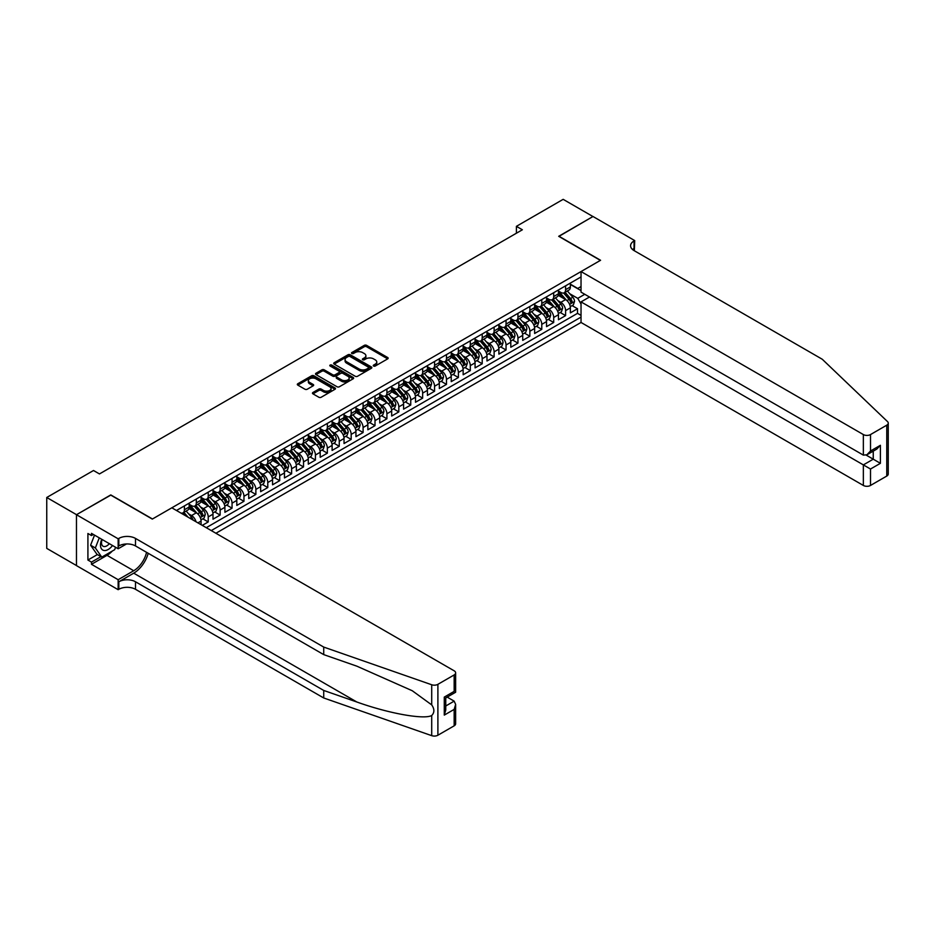 <?xml version="1.0" encoding="UTF-8"?>
<svg xmlns="http://www.w3.org/2000/svg" width="935" height="935" viewBox="0 0 935 935"><rect width="100%" height="100%" fill="white"/><g stroke="black" fill="none" stroke-linecap="round" stroke-linejoin="round"><path stroke-width="1.4" d="M373.603 366.041A1.157 0.666 0 0 0 375.239 366.041L387.663 358.876A1.648 0.958 0 0 0 388.154 358.199A1.648 0.958 0 0 0 387.663 357.521L366.625 345.366A1.648 0.958 0 0 0 364.276 345.366L351.852 352.542A1.157 0.666 0 0 0 353.5 353.488L355.101 352.565A5.294 3.05 0 0 1 362.581 352.565L364.334 353.57A5.294 3.05 0 0 1 365.889 355.732A5.294 3.05 0 0 1 364.334 357.895L362.733 358.818A1.157 0.666 0 0 0 364.369 359.765L365.982 358.841A5.294 3.05 0 0 1 373.462 358.841L375.216 359.846A5.294 3.05 0 0 1 376.77 362.009A5.294 3.05 0 0 1 375.216 364.171L373.603 365.106A1.157 0.666 0 0 0 373.603 366.041L373.603 365.106M312.945 392.49A1.648 0.958 0 0 0 312.465 393.167A1.648 0.958 0 0 0 312.945 393.845L318.858 397.246A1.648 0.958 0 0 0 321.196 397.246L334.987 389.287A1.648 0.958 0 0 0 335.478 388.609A1.648 0.958 0 0 0 334.987 387.932L313.938 375.788A1.648 0.958 0 0 0 311.6 375.788L297.809 383.747A1.648 0.958 0 0 0 297.318 384.425A1.648 0.958 0 0 0 297.809 385.103L304.939 389.217A1.648 0.958 0 0 0 307.276 389.217L313.178 385.804A1.648 0.958 0 0 0 313.669 385.138A1.648 0.958 0 0 0 313.178 384.46L309.649 382.415A4.418 2.56 0 0 1 308.351 380.615A4.418 2.56 0 0 1 311.086 378.254A4.418 2.56 0 0 1 315.901 378.804L329.763 386.809A4.418 2.56 0 0 1 331.048 388.609A4.418 2.56 0 0 1 328.325 390.97A4.418 2.56 0 0 1 323.498 390.421L321.196 389.089A1.648 0.958 0 0 0 318.858 389.089L312.945 392.49L312.945 393.845M110.786 495.118L76.53 514.682L46.75 497.49L46.75 548.389L76.471 565.546M110.786 494.919L152.475 518.983L600.387 260.386L558.698 236.31L592.942 216.534L563.162 199.342L516.4 226.34L516.4 233.212M46.75 497.49L93.512 470.504L99.461 473.94L522.361 229.776L516.4 226.34M355.218 376.256A1.648 0.958 0 0 0 357.556 376.256L371.359 368.285A1.648 0.958 0 0 0 371.838 367.619A1.648 0.958 0 0 0 371.359 366.941L350.309 354.786A1.648 0.958 0 0 0 347.972 354.786L334.169 362.757A1.648 0.958 0 0 0 333.69 363.434A1.648 0.958 0 0 0 334.169 364.101L355.218 376.256M330.604 366.298A1.157 0.666 0 0 1 331.773 366.462L331.773 365.082L353.173 377.436A1.648 0.958 0 0 1 353.652 378.114A1.648 0.958 0 0 1 353.173 378.792L339.37 386.751A1.648 0.958 0 0 1 337.032 386.751L315.995 374.608L315.995 373.252A1.648 0.958 0 0 0 315.504 373.93A1.648 0.958 0 0 0 315.995 374.608M315.995 373.252L321.897 369.839A1.648 0.958 0 0 1 324.235 369.839L332.767 374.771A1.648 0.958 0 0 0 335.104 374.771L339.019 372.504A1.648 0.958 0 0 0 339.51 371.838A1.648 0.958 0 0 0 339.019 371.16L330.137 366.029A1.157 0.666 0 0 1 331.773 365.082M202.276 525.376L208.224 521.94L202.802 518.82M200.464 506.945L203.456 508.675A6.744 3.892 60 0 1 208.224 516.926L212.993 514.168L212.993 519.194L220.134 515.068L214.723 511.936M212.385 500.061L215.377 501.791A6.744 3.892 60 0 1 220.134 510.042L224.903 507.296L224.903 512.31L232.055 508.184L226.632 505.064M224.295 493.189L227.287 494.919A6.744 3.892 60 0 1 232.055 503.17L236.812 500.412L236.812 505.438L243.965 501.312L238.542 498.18M236.204 486.305L239.196 488.035A6.744 3.892 60 0 1 243.965 496.286L248.733 493.54L248.733 498.554L255.874 494.428L250.451 491.307M248.126 479.433L251.106 481.163A6.744 3.892 60 0 1 255.874 489.414L260.643 486.656L260.643 491.681L267.784 487.556L262.373 484.423M260.035 472.549L263.027 474.279A6.744 3.892 60 0 1 267.784 482.53L272.552 479.784L272.552 484.809L279.705 480.672L274.282 477.551M271.945 465.677L274.937 467.406A6.744 3.892 60 0 1 279.705 475.658L284.462 472.911L284.462 477.925L291.615 473.8L286.192 470.667M283.854 458.804L286.846 460.523A6.744 3.892 60 0 1 291.615 468.774L296.383 466.027L296.383 471.053L303.524 466.927L298.101 463.795M295.776 451.921L298.768 453.65A6.744 3.892 60 0 1 303.524 461.902L308.293 459.155L308.293 464.169L315.434 460.043L310.023 456.911M307.685 445.048L310.677 446.766A6.744 3.892 60 0 1 315.434 455.018L320.202 452.271L320.202 457.297L327.355 453.171L321.932 450.039M319.595 438.164L322.587 439.894A6.744 3.892 60 0 1 327.355 448.145L332.112 445.399L332.112 450.413L339.265 446.287L333.842 443.155M331.504 431.292L334.496 433.01A6.744 3.892 60 0 1 339.265 441.273L344.033 438.515L344.033 443.541L351.174 439.415L345.751 436.283M343.425 424.408L346.417 426.138A6.744 3.892 60 0 1 351.174 434.389L355.943 431.643L355.943 436.657L363.096 432.531L357.673 429.399M355.335 417.536L358.327 419.254A6.744 3.892 60 0 1 363.096 427.517L367.852 424.759L367.852 429.784L375.005 425.659L369.582 422.526M367.245 410.652L370.237 412.382A6.744 3.892 60 0 1 375.005 420.633L379.762 417.887L379.762 422.9L386.915 418.775L381.492 415.654M379.154 403.78L382.146 405.509A6.744 3.892 60 0 1 386.915 413.761L391.683 411.003L391.683 416.028L398.824 411.903L393.413 408.77M391.075 396.896L394.067 398.626A6.744 3.892 60 0 1 398.824 406.877L403.593 404.13L403.593 409.144L410.745 405.019L405.322 401.898M402.985 390.024L405.977 391.753A6.744 3.892 60 0 1 410.745 400.005L415.502 397.246L415.502 402.272L422.655 398.146L417.232 395.014M414.895 383.14L417.887 384.869A6.744 3.892 60 0 1 422.655 393.121L427.424 390.374L427.424 395.4L434.565 391.262L429.142 388.142M426.804 376.267L429.796 377.997A6.744 3.892 60 0 1 434.565 386.248L439.333 383.49L439.333 388.516L446.474 384.39L441.063 381.258M438.725 369.383L441.717 371.113A6.744 3.892 60 0 1 446.474 379.365L451.243 376.618L451.243 381.644L458.395 377.506L452.972 374.386M450.635 362.511L453.627 364.241A6.744 3.892 60 0 1 458.395 372.492L463.152 369.746L463.152 374.76L470.305 370.634L464.882 367.502M462.544 355.639L465.536 357.357A6.744 3.892 60 0 1 470.305 365.608L475.074 362.862L475.074 367.887L482.215 363.762L476.792 360.63M474.466 348.755L477.446 350.485A6.744 3.892 60 0 1 482.215 358.736L486.983 355.99L486.983 361.003L494.124 356.878L488.713 353.746M486.375 341.883L489.367 343.601A6.744 3.892 60 0 1 494.124 351.864L498.893 349.106L498.893 354.131L506.045 350.006L500.622 346.873M498.285 334.999L501.277 336.729A6.744 3.892 60 0 1 506.045 344.98L510.802 342.233L510.802 347.247L517.955 343.122L512.532 339.989M510.194 328.127L513.186 329.845A6.744 3.892 60 0 1 517.955 338.108L522.723 335.349L522.723 340.375L529.865 336.249L524.442 333.117M522.116 321.243L525.108 322.972A6.744 3.892 60 0 1 529.865 331.224L534.633 328.477L534.633 333.491L541.774 329.365L536.363 326.233M534.025 314.37L537.017 316.088A6.744 3.892 60 0 1 541.774 324.351L546.543 321.593L546.543 326.619L553.695 322.493L548.272 319.361M545.935 307.486L548.927 309.216A6.744 3.892 60 0 1 553.695 317.468L558.452 314.721L558.452 319.735L565.605 315.609L565.605 310.595A6.744 3.892 -120 0 0 560.836 302.344L557.844 300.614M560.182 312.489L565.605 315.609M201.083 524.699L201.083 521.052A6.744 3.892 -120 0 0 196.315 512.801L188.952 508.546M196.034 521.777A6.744 3.892 60 0 0 191.546 515.547L188.554 513.818M212.993 514.168A6.744 3.892 -120 0 0 208.224 505.917L200.861 501.663M224.903 507.296A6.744 3.892 -120 0 0 220.134 499.045L212.771 494.79M236.812 500.412A6.744 3.892 -120 0 0 232.055 492.161L224.68 487.906M248.733 493.54A6.744 3.892 -120 0 0 243.965 485.288L236.602 481.034M260.643 486.656A6.744 3.892 -120 0 0 255.874 478.404L248.511 474.15M272.552 479.784A6.744 3.892 -120 0 0 267.784 471.532L260.421 467.278M284.462 472.911A6.744 3.892 -120 0 0 279.705 464.648L272.33 460.394M296.383 466.027A6.744 3.892 -120 0 0 291.615 457.776L284.252 453.522M308.293 459.155A6.744 3.892 -120 0 0 303.524 450.892L296.161 446.638M320.202 452.271A6.744 3.892 -120 0 0 315.434 444.02L308.071 439.766M332.112 445.399A6.744 3.892 -120 0 0 327.355 437.136L319.98 432.893M344.033 438.515A6.744 3.892 -120 0 0 339.265 430.264L331.902 426.009M355.943 431.643A6.744 3.892 -120 0 0 351.174 423.391L343.811 419.137M367.852 424.759A6.744 3.892 -120 0 0 363.096 416.507L355.721 412.253M379.762 417.887A6.744 3.892 -120 0 0 375.005 409.635L367.63 405.381M391.683 411.003A6.744 3.892 -120 0 0 386.915 402.751L379.552 398.497M403.593 404.13A6.744 3.892 -120 0 0 398.824 395.879L391.461 391.625M415.502 397.246A6.744 3.892 -120 0 0 410.745 388.995L403.371 384.741M427.424 390.374A6.744 3.892 -120 0 0 422.655 382.123L415.292 377.869M439.333 383.49A6.744 3.892 -120 0 0 434.565 375.239L427.201 370.985M451.243 376.618A6.744 3.892 -120 0 0 446.474 368.367L439.111 364.112M463.152 369.746A6.744 3.892 -120 0 0 458.395 361.483L451.021 357.228M475.074 362.862A6.744 3.892 -120 0 0 470.305 354.61L462.942 350.356M486.983 355.99A6.744 3.892 -120 0 0 482.215 347.726L474.851 343.472M498.893 349.106A6.744 3.892 -120 0 0 494.124 340.854L486.761 336.6M510.802 342.233A6.744 3.892 -120 0 0 506.045 333.97L498.671 329.728M522.723 335.349A6.744 3.892 -120 0 0 517.955 327.098L510.592 322.844M534.633 328.477A6.744 3.892 -120 0 0 529.865 320.226L522.501 315.972M546.543 321.593A6.744 3.892 -120 0 0 541.774 313.342L534.411 309.088M558.452 314.721A6.744 3.892 -120 0 0 553.695 306.47L546.32 302.215M215.915 533.254L581.032 322.458L863.356 485.452L863.356 464.894L873.243 459.19L873.243 451.126M211.263 530.577L581.032 317.094M581.032 276.924L176.481 510.487M189.162 504.269L191.546 505.648A6.744 3.892 60 0 0 194.912 505.975L199.681 503.229A6.744 3.892 -120 0 0 201.083 500.143L201.083 496.286M201.083 497.385L203.456 498.764A6.744 3.892 60 0 0 206.834 499.103L211.59 496.345A6.744 3.892 -120 0 0 212.993 493.259L212.993 489.414M212.993 490.513L215.377 491.892A6.744 3.892 60 0 0 218.743 492.219L223.512 489.472A6.744 3.892 -120 0 0 224.903 486.387L224.903 482.53M224.903 483.629L227.287 485.008A6.744 3.892 60 0 0 230.653 485.347L235.421 482.589A6.744 3.892 -120 0 0 236.812 479.503L236.812 475.658M236.812 476.757L239.196 478.136A6.744 3.892 60 0 0 242.562 478.463L247.331 475.716A6.744 3.892 -120 0 0 248.733 472.631L248.733 468.774M248.733 469.884L251.106 471.252A6.744 3.892 60 0 0 254.484 471.591L259.24 468.832A6.744 3.892 -120 0 0 260.643 465.747L260.643 461.902M260.643 463L263.027 464.379A6.744 3.892 60 0 0 266.393 464.707L271.162 461.96A6.744 3.892 -120 0 0 272.552 458.875L272.552 455.018M272.552 456.128L274.937 457.495A6.744 3.892 60 0 0 278.303 457.834L283.071 455.076A6.744 3.892 -120 0 0 284.462 452.002L284.462 448.145M284.462 449.244L286.846 450.623A6.744 3.892 60 0 0 290.224 450.95L294.981 448.204A6.744 3.892 -120 0 0 296.383 445.118L296.383 441.273M296.383 442.372L298.768 443.739A6.744 3.892 60 0 0 302.134 444.078L306.902 441.332A6.744 3.892 -120 0 0 308.293 438.246L308.293 434.389M308.293 435.488L310.677 436.867A6.744 3.892 60 0 0 314.043 437.194L318.812 434.448A6.744 3.892 -120 0 0 320.202 431.362L320.202 427.517M320.202 428.616L322.587 429.983A6.744 3.892 60 0 0 325.953 430.322L330.721 427.575A6.744 3.892 -120 0 0 332.112 424.49L332.112 420.633M332.112 421.732L334.496 423.111A6.744 3.892 60 0 0 337.874 423.45L342.631 420.692A6.744 3.892 -120 0 0 344.033 417.606L344.033 413.761M344.033 414.859L346.417 416.239A6.744 3.892 60 0 0 349.783 416.566L354.552 413.819A6.744 3.892 -120 0 0 355.943 410.734L355.943 406.877M355.943 407.976L358.327 409.355A6.744 3.892 60 0 0 361.693 409.694L366.462 406.935A6.744 3.892 -120 0 0 367.852 403.85L367.852 400.005M367.852 401.103L370.237 402.482A6.744 3.892 60 0 0 373.603 402.81L378.371 400.063A6.744 3.892 -120 0 0 379.762 396.978L379.762 393.121M379.762 394.219L382.146 395.599A6.744 3.892 60 0 0 385.524 395.937L390.281 393.179A6.744 3.892 -120 0 0 391.683 390.094L391.683 386.248M391.683 387.347L394.067 388.726A6.744 3.892 60 0 0 397.433 389.053L402.202 386.307A6.744 3.892 -120 0 0 403.593 383.221L403.593 379.365M403.593 380.475L405.977 381.842A6.744 3.892 60 0 0 409.343 382.181L414.111 379.423A6.744 3.892 -120 0 0 415.502 376.337L415.502 372.492M415.502 373.591L417.887 374.97A6.744 3.892 60 0 0 421.253 375.297L426.021 372.551A6.744 3.892 -120 0 0 427.424 369.465L427.424 365.608M427.424 366.719L429.796 368.086A6.744 3.892 60 0 0 433.174 368.425L437.931 365.667A6.744 3.892 -120 0 0 439.333 362.581L439.333 358.736M439.333 359.835L441.717 361.214A6.744 3.892 60 0 0 445.083 361.541L449.852 358.795A6.744 3.892 -120 0 0 451.243 355.709L451.243 351.852M451.243 352.962L453.627 354.33A6.744 3.892 60 0 0 456.993 354.669L461.761 351.922A6.744 3.892 -120 0 0 463.152 348.837L463.152 344.98M463.152 346.079L465.536 347.458A6.744 3.892 60 0 0 468.902 347.785L473.671 345.038A6.744 3.892 -120 0 0 475.074 341.953L475.074 338.108M475.074 339.206L477.446 340.574A6.744 3.892 60 0 0 480.824 340.913L485.581 338.166A6.744 3.892 -120 0 0 486.983 335.081L486.983 331.224M486.983 332.322L489.367 333.701A6.744 3.892 60 0 0 492.733 334.029L497.502 331.282A6.744 3.892 -120 0 0 498.893 328.197L498.893 324.351M498.893 325.45L501.277 326.818A6.744 3.892 60 0 0 504.643 327.156L509.411 324.41A6.744 3.892 -120 0 0 510.802 321.324L510.802 317.468M510.802 318.566L513.186 319.945A6.744 3.892 60 0 0 516.564 320.284L521.321 317.526A6.744 3.892 -120 0 0 522.723 314.44L522.723 310.595M522.723 311.694L525.108 313.073A6.744 3.892 60 0 0 528.474 313.4L533.242 310.654A6.744 3.892 -120 0 0 534.633 307.568L534.633 303.711M534.633 304.81L537.017 306.189A6.744 3.892 60 0 0 540.383 306.528L545.152 303.77A6.744 3.892 -120 0 0 546.543 300.684L546.543 296.839M546.543 297.938L548.927 299.317A6.744 3.892 60 0 0 552.293 299.644L557.061 296.898A6.744 3.892 -120 0 0 558.452 293.812L558.452 289.955M206.261 527.691L577.514 313.342L577.514 308.737L570.373 312.863L570.373 307.837A6.744 3.892 -120 0 0 565.605 299.586L558.242 295.331M558.452 291.054L560.836 292.433A6.744 3.892 -120 0 0 564.214 292.772A6.744 3.892 -120 0 0 565.605 289.686L565.605 285.829M564.214 292.772L568.971 290.014A6.744 3.892 -120 0 0 570.373 286.928L570.373 283.083M177.253 510.942L177.253 510.042M184.405 505.917L184.405 509.774A6.744 3.892 60 0 1 183.003 512.859A6.744 3.892 60 0 1 180.934 513.058M183.003 512.859L187.771 510.101A6.744 3.892 -120 0 0 189.162 507.015L189.162 503.17M196.315 499.045L196.315 502.89A6.744 3.892 60 0 1 194.912 505.975M208.224 492.161L208.224 496.017A6.744 3.892 60 0 1 206.834 499.103M220.134 485.288L220.134 489.134A6.744 3.892 60 0 1 218.743 492.219M232.055 478.404L232.055 482.261A6.744 3.892 60 0 1 230.653 485.347M243.965 471.532L243.965 475.377A6.744 3.892 60 0 1 242.562 478.463M255.874 464.648L255.874 468.505A6.744 3.892 60 0 1 254.484 471.591M267.784 457.776L267.784 461.621A6.744 3.892 60 0 1 266.393 464.707M279.705 450.892L279.705 454.749A6.744 3.892 60 0 1 278.303 457.834M291.615 444.02L291.615 447.865A6.744 3.892 60 0 1 290.224 450.95M303.524 437.136L303.524 440.993A6.744 3.892 60 0 1 302.134 444.078M315.434 430.264L315.434 434.12A6.744 3.892 60 0 1 314.043 437.194M327.355 423.391L327.355 427.237A6.744 3.892 60 0 1 325.953 430.322M339.265 416.507L339.265 420.364A6.744 3.892 60 0 1 337.874 423.45M351.174 409.635L351.174 413.48A6.744 3.892 60 0 1 349.783 416.566M363.096 402.751L363.096 406.608A6.744 3.892 60 0 1 361.693 409.694M375.005 395.879L375.005 399.724A6.744 3.892 60 0 1 373.603 402.81M386.915 388.995L386.915 392.852A6.744 3.892 60 0 1 385.524 395.937M398.824 382.123L398.824 385.968A6.744 3.892 60 0 1 397.433 389.053M410.745 375.239L410.745 379.096A6.744 3.892 60 0 1 409.343 382.181M422.655 368.367L422.655 372.212A6.744 3.892 60 0 1 421.253 375.297M434.565 361.483L434.565 365.34A6.744 3.892 60 0 1 433.174 368.425M446.474 354.61L446.474 358.456A6.744 3.892 60 0 1 445.083 361.541M458.395 347.726L458.395 351.583A6.744 3.892 60 0 1 456.993 354.669M470.305 340.854L470.305 344.699A6.744 3.892 60 0 1 468.902 347.785M482.215 333.97L482.215 337.827A6.744 3.892 60 0 1 480.824 340.913M494.124 327.098L494.124 330.955A6.744 3.892 60 0 1 492.733 334.029M506.045 320.226L506.045 324.071A6.744 3.892 60 0 1 504.643 327.156M517.955 313.342L517.955 317.199A6.744 3.892 60 0 1 516.564 320.284M529.865 306.47L529.865 310.315A6.744 3.892 60 0 1 528.474 313.4M541.774 299.586L541.774 303.443A6.744 3.892 60 0 1 540.383 306.528M553.695 292.713L553.695 296.559A6.744 3.892 60 0 1 552.293 299.644M553.695 317.468L553.695 322.493M541.774 324.351L541.774 329.365M529.865 331.224L529.865 336.249M517.955 338.108L517.955 343.122M506.045 344.98L506.045 350.006M494.124 351.864L494.124 356.878M482.215 358.736L482.215 363.762M470.305 365.608L470.305 370.634M458.395 372.492L458.395 377.506M446.474 379.365L446.474 384.39M434.565 386.248L434.565 391.262M422.655 393.121L422.655 398.146M410.745 400.005L410.745 405.019M398.824 406.877L398.824 411.903M386.915 413.761L386.915 418.775M375.005 420.633L375.005 425.659M363.096 427.517L363.096 432.531M351.174 434.389L351.174 439.415M339.265 441.273L339.265 446.287M327.355 448.145L327.355 453.171M315.434 455.018L315.434 460.043M303.524 461.902L303.524 466.927M291.615 468.774L291.615 473.8M279.705 475.658L279.705 480.672M267.784 482.53L267.784 487.556M255.874 489.414L255.874 494.428M243.965 496.286L243.965 501.312M232.055 503.17L232.055 508.184M220.134 510.042L220.134 515.068M208.224 516.926L208.224 521.94M581.032 304.027L577.76 298.347L569.766 293.73M577.76 298.347L584.784 294.291M570.373 284.462L581.032 290.61M570.373 284.182L577.76 288.447L581.032 286.554M572.091 305.605L577.514 308.737M577.514 313.342L581.032 315.375M374.07 366.204L375.216 365.55A5.294 3.05 0 0 0 376.77 363.388L376.77 362.009M365.889 355.732L365.889 357.112A5.294 3.05 0 0 1 364.334 359.274L363.189 359.928M387.663 357.521L387.663 358.876L366.625 346.745A1.648 0.958 0 0 0 364.276 346.745L352.32 353.652M371.335 368.308L350.309 356.165A1.648 0.958 0 0 0 347.972 356.165L334.192 364.112M368.437 368.086A1.157 0.666 0 0 0 368.437 367.139L349.959 356.48A1.157 0.666 0 0 0 348.323 356.48L346.628 357.45A5.294 3.05 0 0 0 345.073 359.613A5.294 3.05 0 0 0 346.628 361.775L359.25 369.068A5.294 3.05 0 0 0 366.742 369.068L368.437 368.086L368.437 369.465A1.157 0.666 0 0 0 368.776 368.986L368.776 367.619M345.073 359.613L345.073 360.992A5.294 3.05 0 0 0 346.628 363.154L346.628 361.775M368.437 369.465L366.742 370.447A5.294 3.05 0 0 1 359.25 370.447L346.628 363.154M316.007 374.619L321.897 371.218L321.897 369.839M339.51 371.838L339.51 373.205A1.648 0.958 0 0 1 339.019 373.883L335.104 376.15A1.648 0.958 0 0 1 332.767 376.15L324.235 371.218A1.648 0.958 0 0 0 321.897 371.218M331.773 366.462L353.149 378.804M341.626 379.891A4.418 2.56 0 0 0 346.453 380.44A4.418 2.56 0 0 0 349.176 378.079A4.418 2.56 0 0 0 347.878 376.279L343.005 373.451A1.648 0.958 0 0 0 340.667 373.451L336.74 375.718A1.648 0.958 0 0 0 336.261 376.396A1.648 0.958 0 0 0 336.74 377.062L341.626 379.891L341.626 381.258A4.418 2.56 0 0 0 346.453 381.819A4.418 2.56 0 0 0 349.176 379.458L349.176 378.079M336.261 376.396L336.261 377.763A1.648 0.958 0 0 0 336.74 378.441L336.74 377.062M341.626 381.258L336.74 378.441M331.048 388.609L331.048 389.988A4.418 2.56 0 0 1 328.325 392.349A4.418 2.56 0 0 1 323.498 391.788L321.196 390.456A1.648 0.958 0 0 0 318.858 390.456L312.968 393.857M308.351 380.615L308.351 381.983A4.418 2.56 0 0 0 309.649 383.794L309.649 382.415M313.178 384.46L313.178 385.804L309.649 383.794M334.987 387.932L334.987 389.287L313.938 377.156A1.648 0.958 0 0 0 311.6 377.156L297.833 385.115M570.268 306.657L573.354 304.88L574.534 301.444A4.465 2.583 -120 0 0 572.804 297.248L567.358 290.949M566.271 300.018L559.808 292.55A12.891 7.445 -120 0 0 558.452 291.136M562.73 297.926L559.118 293.742A10.694 6.171 -120 0 0 558.452 293.029M563.606 293.006L569.111 299.387A4.465 2.583 60 0 1 570.701 302.461L572.126 301.631A4.465 2.583 -120 0 0 570.537 298.557L565.091 292.258M563.922 292.912L569.836 299.761A2.279 1.309 60 0 1 570.42 300.649L572.126 301.631M101.775 539.308A10.951 6.323 120 0 0 104.346 550.528A10.951 6.323 120 0 0 112.516 545.502M102.149 539.518A7.492 4.324 120 0 0 103.06 546.227A7.492 4.324 120 0 0 104.159 546.566A7.492 4.324 120 0 0 109.325 543.667M115.589 547.279L114.654 549.698L101.786 557.12L97.018 554.373L90.59 545.222L94.517 535.112M101.786 557.12L95.358 547.968L99.285 537.859M90.59 545.222L95.358 547.968M589.494 297.003L581.032 301.888L870.508 469.019L870.508 485.452L886.766 476.067L886.766 425.18A5.049 2.922 0 0 0 888.25 423.111A5.049 2.922 0 0 0 887.525 421.603L822.262 359.25L634.047 250.58A11.793 6.814 180 0 1 630.587 245.765A11.793 6.814 180 0 1 634.047 240.95L634.701 240.576L593 216.499L558.873 236.415M581.032 301.888L581.032 322.458M558.873 236.204L600.574 260.281L581.032 271.559L863.356 434.565A5.049 2.922 0 0 0 870.508 434.565L886.766 425.18M634.701 240.576L634.339 250.755M581.032 271.559L581.032 292.129L863.356 455.123L863.356 434.565M888.25 423.111L888.25 474.01A5.049 2.922 180 0 1 886.766 476.067M870.508 485.452A5.049 2.922 180 0 1 863.356 485.452M632.563 249.54A11.793 6.814 180 0 1 634.047 248.488L634.047 240.95M866.219 455.123L880.396 463.316L870.508 469.019M870.508 434.565L870.508 450.997L866.932 454.772L863.356 455.123M870.508 450.997L880.396 445.294L876.82 449.069L866.932 454.772M454.165 725.829L454.165 709.396L455.637 704.417L455.637 723.772A5.049 2.922 180 0 1 454.165 725.829L437.896 735.226A5.049 2.922 180 0 1 431.713 735.658L323.72 697.978L323.72 690.451L135.505 581.78A11.793 6.814 -0 0 0 118.827 581.78L133.717 573.178A21.937 12.669 120 0 0 148.209 553.286M323.72 690.451L356.831 701.998C388.481 713.405 423.847 719.798 431.713 715.532C434.576 712.587 434.576 709.046 431.713 704.885L412.288 690.755L356.831 666.164L323.72 654.617L135.505 545.947A11.793 6.814 -0 0 0 118.827 545.947L118.827 538.42L118.161 538.794L76.471 514.717L110.599 495.012L152.3 519.089L171.83 507.81L454.165 670.816A5.049 2.922 -0 0 1 455.637 672.873A5.049 2.922 -0 0 1 454.165 674.941L437.896 684.326L437.896 735.226M323.72 697.978L135.505 589.307A11.793 6.814 -0 0 0 118.827 589.307L118.161 589.693L76.471 565.617L76.471 514.717M323.72 654.617L323.72 647.078L135.505 538.42A11.793 6.814 -0 0 0 118.827 538.42M431.713 704.885L431.713 684.759L323.72 647.078M112.282 551.066A18.957 10.939 -60 0 1 107.022 555.332L91.478 564.308L91.478 562.11L100.957 556.641M93.383 534.458L91.478 535.556L87.913 533.499L87.913 560.042L91.478 562.11M91.478 535.556L91.478 533.359L118.161 548.763L118.161 538.794M118.161 589.693L118.161 579.712L133.717 570.736A18.957 10.939 120 0 0 146.55 552.328M91.478 564.308L118.161 579.712M447.187 697.113L454.165 701.145L455.637 704.417M126.482 543.96L118.161 548.763M431.713 684.759A5.049 2.922 -0 0 0 437.896 684.326M87.913 560.042L97.38 554.572M454.165 709.396L444.277 715.1L445.75 710.121L445.75 697.942L455.637 692.227L455.637 672.873M444.277 715.1L444.277 697.089C446.205 698.2 446.205 698.2 444.277 697.089L454.165 691.374C456.093 692.484 456.093 692.484 454.165 691.374L454.165 674.941M558.359 313.541L561.432 311.764L562.625 308.316A4.465 2.583 -120 0 0 560.883 304.132L555.448 297.833M554.35 306.902L547.898 299.422A12.891 7.445 -120 0 0 546.543 298.008M550.808 304.798L547.209 300.626A10.694 6.171 -120 0 0 546.543 299.901M551.685 299.89L557.19 306.259A4.465 2.583 60 0 1 558.791 309.333L560.217 308.515A4.465 2.583 -120 0 0 558.627 305.441L553.181 299.13M552.012 299.784L557.926 306.633A2.279 1.309 60 0 1 558.499 307.522L560.217 308.515M546.449 320.413L549.523 318.636L550.715 315.2A4.465 2.583 -120 0 0 548.974 311.004L543.527 304.705M542.44 313.774L535.989 306.306A12.891 7.445 -120 0 0 534.633 304.892M538.899 311.682L535.288 307.498A10.694 6.171 -120 0 0 534.633 306.785M539.775 306.762L545.28 313.143A4.465 2.583 60 0 1 546.87 316.217L548.307 315.387A4.465 2.583 -120 0 0 546.706 312.313L541.271 306.014M540.103 306.657L546.017 313.505A2.279 1.309 60 0 1 546.589 314.405L548.307 315.387M534.528 327.297L537.613 325.52L538.805 322.072A4.465 2.583 -120 0 0 537.064 317.888L531.618 311.589M530.531 320.658L524.079 313.178A12.891 7.445 -120 0 0 522.723 311.764M526.989 318.555L523.378 314.382A10.694 6.171 -120 0 0 522.723 313.657M527.866 313.646L533.371 320.015A4.465 2.583 60 0 1 534.96 323.089L536.386 322.271A4.465 2.583 -120 0 0 534.797 319.197L529.362 312.886M528.193 313.541L534.107 320.389A2.279 1.309 60 0 1 534.68 321.278L536.386 322.271M522.618 334.169L525.692 332.392L526.884 328.956A4.465 2.583 -120 0 0 525.154 324.761L519.708 318.461M518.621 327.531L512.158 320.062A12.891 7.445 -120 0 0 510.802 318.648M515.08 325.438L511.468 321.254A10.694 6.171 -120 0 0 510.802 320.541M515.956 320.518L521.461 326.899A4.465 2.583 60 0 1 523.051 329.973L524.477 329.143A4.465 2.583 -120 0 0 522.887 326.07L517.441 319.77M516.272 320.413L522.186 327.262A2.279 1.309 60 0 1 522.758 328.15L524.477 329.143M510.709 341.053L513.783 339.276L514.975 335.829A4.465 2.583 -120 0 0 513.233 331.644L507.798 325.345M506.7 334.414L500.248 326.934A12.891 7.445 -120 0 0 498.893 325.52M503.159 332.311L499.559 328.138A10.694 6.171 -120 0 0 498.893 327.414M504.035 327.402L509.54 333.772A4.465 2.583 60 0 1 511.141 336.845L512.567 336.027A4.465 2.583 -120 0 0 510.977 332.953L505.531 326.642M504.362 327.297L510.276 334.146A2.279 1.309 60 0 1 510.849 335.034L512.567 336.027M498.799 347.925L501.873 346.149L503.065 342.713A4.465 2.583 -120 0 0 501.324 338.517L495.877 332.217M494.79 341.287L488.339 333.818A12.891 7.445 -120 0 0 486.983 332.404M491.249 339.195L487.638 335.01A10.694 6.171 -120 0 0 486.983 334.298M492.126 334.274L497.63 340.656A4.465 2.583 60 0 1 499.22 343.729L500.657 342.9A4.465 2.583 -120 0 0 499.056 339.826L493.622 333.526M492.453 334.169L498.367 341.018A2.279 1.309 60 0 1 498.939 341.906L500.657 342.9M486.878 354.809L489.963 353.033L491.156 349.585A4.465 2.583 -120 0 0 489.414 345.401L483.968 339.089M482.881 348.171L476.429 340.691A12.891 7.445 -120 0 0 475.074 339.276M479.339 346.067L475.728 341.894A10.694 6.171 -120 0 0 475.074 341.17M480.216 341.158L485.721 347.528A4.465 2.583 60 0 1 487.31 350.602L488.736 349.783A4.465 2.583 -120 0 0 487.147 346.698L481.7 340.398M480.543 341.053L486.457 347.902A2.279 1.309 60 0 1 487.03 348.79L488.736 349.783M474.968 361.681L478.042 359.905L479.234 356.469A4.465 2.583 -120 0 0 477.505 352.273L472.058 345.973M470.971 355.043L464.508 347.575A12.891 7.445 -120 0 0 463.152 346.149M467.43 352.951L463.818 348.767A10.694 6.171 -120 0 0 463.152 348.054M468.306 348.03L473.811 354.412A4.465 2.583 60 0 1 475.401 357.486L476.827 356.656A4.465 2.583 -120 0 0 475.237 353.582L469.791 347.282M468.622 347.925L474.536 354.774A2.279 1.309 60 0 1 475.109 355.662L476.827 356.656M463.059 368.565L466.133 366.777L467.325 363.341A4.465 2.583 -120 0 0 465.583 359.157L460.149 352.846M459.05 361.927L452.598 354.447A12.891 7.445 -120 0 0 451.243 353.033M455.509 359.823L451.897 355.651A10.694 6.171 -120 0 0 451.243 354.926M456.385 354.914L461.89 361.284A4.465 2.583 60 0 1 463.491 364.358L464.917 363.54A4.465 2.583 -120 0 0 463.328 360.454L457.881 354.155M456.712 354.809L462.626 361.658A2.279 1.309 60 0 1 463.199 362.546L464.917 363.54M451.149 375.438L454.223 373.661L455.415 370.225A4.465 2.583 -120 0 0 453.674 366.029L448.227 359.73M447.14 368.799L440.689 361.331A12.891 7.445 -120 0 0 439.333 359.905M443.599 366.707L439.988 362.523A10.694 6.171 -120 0 0 439.333 361.798M444.476 361.787L449.98 368.156A4.465 2.583 60 0 1 451.57 371.242L453.007 370.412A4.465 2.583 -120 0 0 451.406 367.338L445.972 361.039M444.803 361.681L450.717 368.53A2.279 1.309 60 0 1 451.289 369.418L453.007 370.412M439.228 382.31L442.313 380.533L443.506 377.097A4.465 2.583 -120 0 0 441.764 372.901L436.318 366.602M435.231 375.683L428.768 368.203A12.891 7.445 -120 0 0 427.424 366.789M431.69 373.579L428.078 369.395A10.694 6.171 -120 0 0 427.424 368.682M432.566 368.671L438.071 375.04A4.465 2.583 60 0 1 439.66 378.114L441.086 377.284A4.465 2.583 -120 0 0 439.497 374.21L434.05 367.911M432.882 368.565L438.807 375.414A2.279 1.309 60 0 1 439.38 376.302L441.086 377.284M427.318 389.194L430.392 387.417L431.584 383.981A4.465 2.583 -120 0 0 429.843 379.785L424.408 373.486M423.31 382.555L416.858 375.087A12.891 7.445 -120 0 0 415.502 373.661M419.78 380.463L416.168 376.279A10.694 6.171 -120 0 0 415.502 375.554M420.645 375.543L426.161 381.912A4.465 2.583 60 0 1 427.751 384.998L429.177 384.168A4.465 2.583 -120 0 0 427.587 381.094L422.141 374.795M420.972 375.438L426.886 382.286A2.279 1.309 60 0 1 427.459 383.175L429.177 384.168M415.409 396.066L418.483 394.289L419.675 390.853A4.465 2.583 -120 0 0 417.933 386.658L412.499 380.358M411.4 389.427L404.949 381.959A12.891 7.445 -120 0 0 403.593 380.545M407.859 387.335L404.247 383.151A10.694 6.171 -120 0 0 403.593 382.438M408.735 382.415L414.24 388.796A4.465 2.583 60 0 1 415.83 391.87L417.267 391.04A4.465 2.583 -120 0 0 415.678 387.967L410.231 381.667M409.062 382.322L414.976 389.17A2.279 1.309 60 0 1 415.549 390.059L417.267 391.04M403.488 402.95L406.573 401.173L407.765 397.737A4.465 2.583 -120 0 0 406.024 393.542L400.577 387.242M399.49 396.311L393.039 388.843A12.891 7.445 -120 0 0 391.683 387.417M395.949 394.219L392.338 390.035A10.694 6.171 -120 0 0 391.683 389.311M396.826 389.299L402.33 395.669A4.465 2.583 60 0 1 403.92 398.742L405.358 397.924A4.465 2.583 -120 0 0 403.756 394.85L398.322 388.551M397.153 389.194L403.067 396.043A2.279 1.309 60 0 1 403.639 396.931L405.358 397.924M391.578 409.822L394.663 408.046L395.844 404.61A4.465 2.583 -120 0 0 394.114 400.414L388.668 394.114M387.581 403.184L381.118 395.715A12.891 7.445 -120 0 0 379.762 394.301M384.04 401.092L380.428 396.908A10.694 6.171 -120 0 0 379.762 396.195M384.916 396.171L390.421 402.553A4.465 2.583 60 0 1 392.01 405.626L393.436 404.797A4.465 2.583 -120 0 0 391.847 401.723L386.4 395.423M385.232 396.078L391.157 402.927A2.279 1.309 60 0 1 391.73 403.815L393.436 404.797M379.668 416.706L382.742 414.93L383.934 411.482A4.465 2.583 -120 0 0 382.193 407.298L376.758 400.998M375.66 410.068L369.208 402.588A12.891 7.445 -120 0 0 367.852 401.173M372.13 407.964L368.519 403.791A10.694 6.171 -120 0 0 367.852 403.067M372.995 403.055L378.5 409.425A4.465 2.583 60 0 1 380.101 412.499L381.527 411.68A4.465 2.583 -120 0 0 379.937 408.607L374.491 402.295M373.322 402.95L379.236 409.799A2.279 1.309 60 0 1 379.809 410.687L381.527 411.68M367.759 423.578L370.833 421.802L372.025 418.366A4.465 2.583 -120 0 0 370.283 414.17L364.837 407.87M363.75 416.94L357.299 409.472A12.891 7.445 -120 0 0 355.943 408.057M360.209 414.848L356.597 410.664A10.694 6.171 -120 0 0 355.943 409.951M361.085 409.927L366.59 416.309A4.465 2.583 60 0 1 368.18 419.383L369.617 418.553A4.465 2.583 -120 0 0 368.028 415.479L362.581 409.179M361.413 409.822L367.326 416.671A2.279 1.309 60 0 1 367.899 417.571L369.617 418.553M355.838 430.462L358.923 428.686L360.115 425.238A4.465 2.583 -120 0 0 358.374 421.054L352.927 414.754M351.841 423.824L345.389 416.344A12.891 7.445 -120 0 0 344.033 414.93M348.299 421.72L344.688 417.548A10.694 6.171 -120 0 0 344.033 416.823M349.176 416.811L354.681 423.181A4.465 2.583 60 0 1 356.27 426.255L357.696 425.437A4.465 2.583 -120 0 0 356.106 422.363L350.672 416.052M349.503 416.706L355.417 423.555A2.279 1.309 60 0 1 355.99 424.443L357.696 425.437M343.928 437.335L347.014 435.558L348.194 432.122A4.465 2.583 -120 0 0 346.464 427.926L341.018 421.627M339.931 430.696L333.468 423.228A12.891 7.445 -120 0 0 332.112 421.814M336.39 428.604L332.778 424.42A10.694 6.171 -120 0 0 332.112 423.707M337.266 423.684L342.771 430.065A4.465 2.583 60 0 1 344.36 433.139L345.786 432.309A4.465 2.583 -120 0 0 344.197 429.235L338.75 422.936M337.582 423.578L343.496 430.427A2.279 1.309 60 0 1 344.08 431.315L345.786 432.309M332.018 444.218L335.092 442.442L336.284 438.994A4.465 2.583 -120 0 0 334.543 434.81L329.108 428.51M328.01 437.58L321.558 430.1A12.891 7.445 -120 0 0 320.202 428.686M324.468 435.476L320.869 431.304A10.694 6.171 -120 0 0 320.202 430.579M325.345 430.567L330.85 436.937A4.465 2.583 60 0 1 332.451 440.011L333.877 439.193A4.465 2.583 -120 0 0 332.287 436.107L326.841 429.808M325.672 430.462L331.586 437.311A2.279 1.309 60 0 1 332.159 438.199L333.877 439.193M320.109 451.091L323.183 449.314L324.375 445.878A4.465 2.583 -120 0 0 322.633 441.682L317.187 435.383M316.1 444.452L309.649 436.984A12.891 7.445 -120 0 0 308.293 435.57M312.559 442.36L308.947 438.176A10.694 6.171 -120 0 0 308.293 437.463M313.435 437.44L318.94 443.821A4.465 2.583 60 0 1 320.53 446.895L321.967 446.065A4.465 2.583 -120 0 0 320.366 442.991L314.931 436.692M313.763 437.335L319.676 444.183A2.279 1.309 60 0 1 320.249 445.072L321.967 446.065M308.188 457.975L311.273 456.198L312.465 452.75A4.465 2.583 -120 0 0 310.724 448.566L305.277 442.255M304.191 451.336L297.739 443.856A12.891 7.445 -120 0 0 296.383 442.442M300.649 449.232L297.038 445.06A10.694 6.171 -120 0 0 296.383 444.335M301.526 444.324L307.031 450.693A4.465 2.583 60 0 1 308.62 453.767L310.046 452.949A4.465 2.583 -120 0 0 308.457 449.864L303.022 443.564M301.853 444.218L307.767 451.067A2.279 1.309 60 0 1 308.34 451.956L310.046 452.949M296.278 464.847L299.352 463.07L300.544 459.634A4.465 2.583 -120 0 0 298.814 455.438L293.368 449.139M292.281 458.208L285.818 450.74A12.891 7.445 -120 0 0 284.462 449.314M288.74 456.116L285.128 451.932A10.694 6.171 -120 0 0 284.462 451.219M289.616 451.196L295.121 457.577A4.465 2.583 60 0 1 296.711 460.651L298.136 459.821A4.465 2.583 -120 0 0 296.547 456.748L291.101 450.448M289.932 451.091L295.846 457.94A2.279 1.309 60 0 1 296.418 458.828L298.136 459.821M284.369 471.731L287.442 469.943L288.635 466.507A4.465 2.583 -120 0 0 286.893 462.322L281.458 456.011M280.36 465.092L273.908 457.612A12.891 7.445 -120 0 0 272.552 456.198M276.818 462.989L273.219 458.816A10.694 6.171 -120 0 0 272.552 458.092M277.695 458.08L283.2 464.45A4.465 2.583 60 0 1 284.801 467.523L286.227 466.694A4.465 2.583 -120 0 0 284.637 463.62L279.191 457.32M278.022 457.975L283.936 464.824A2.279 1.309 60 0 1 284.509 465.712L286.227 466.694M272.459 478.603L275.533 476.827L276.725 473.391A4.465 2.583 -120 0 0 274.983 469.195L269.537 462.895M268.45 471.965L261.999 464.496A12.891 7.445 -120 0 0 260.643 463.07M264.909 469.873L261.297 465.688A10.694 6.171 -120 0 0 260.643 464.964M265.785 464.952L271.29 471.322A4.465 2.583 60 0 1 272.88 474.407L274.317 473.577A4.465 2.583 -120 0 0 272.716 470.504L267.281 464.204M266.113 464.847L272.027 471.696A2.279 1.309 60 0 1 272.599 472.584L274.317 473.577M260.538 485.475L263.623 483.699L264.815 480.263A4.465 2.583 -120 0 0 263.074 476.067L257.628 469.767M256.541 478.849L250.089 471.369A12.891 7.445 -120 0 0 248.733 469.954M252.999 476.745L249.388 472.561A10.694 6.171 -120 0 0 248.733 471.848M253.876 471.836L259.381 478.206A4.465 2.583 60 0 1 260.97 481.28L262.396 480.45A4.465 2.583 -120 0 0 260.807 477.376L255.36 471.076M254.203 471.731L260.117 478.58A2.279 1.309 60 0 1 260.69 479.468L262.396 480.45M248.628 492.359L251.702 490.583L252.894 487.147A4.465 2.583 -120 0 0 251.164 482.951L245.718 476.651M244.631 485.721L238.168 478.252A12.891 7.445 -120 0 0 236.812 476.827M241.09 483.629L237.478 479.445A10.694 6.171 -120 0 0 236.812 478.72M241.966 478.708L247.471 485.078A4.465 2.583 60 0 1 249.061 488.163L250.486 487.334A4.465 2.583 -120 0 0 248.897 484.26L243.451 477.96M242.282 478.603L248.196 485.452A2.279 1.309 60 0 1 248.768 486.34L250.486 487.334M236.719 499.232L239.792 497.455L240.985 494.019A4.465 2.583 -120 0 0 239.243 489.823L233.808 483.524M232.71 492.593L226.258 485.125A12.891 7.445 -120 0 0 224.903 483.711M229.168 490.501L225.557 486.317A10.694 6.171 -120 0 0 224.903 485.604M230.045 485.581L235.55 491.962A4.465 2.583 60 0 1 237.151 495.036L238.577 494.206A4.465 2.583 -120 0 0 236.987 491.132L231.541 484.833M230.372 485.487L236.286 492.336A2.279 1.309 60 0 1 236.859 493.224L238.577 494.206M224.809 506.115L227.883 504.339L229.075 500.903A4.465 2.583 -120 0 0 227.334 496.707L221.887 490.408M220.8 499.477L214.349 491.997A12.891 7.445 -120 0 0 212.993 490.583M217.259 497.385L213.648 493.201A10.694 6.171 -120 0 0 212.993 492.476M218.135 492.464L223.64 498.834A4.465 2.583 60 0 1 225.23 501.908L226.667 501.09A4.465 2.583 -120 0 0 225.066 498.016L219.631 491.716M218.463 492.359L224.377 499.208A2.279 1.309 60 0 1 224.949 500.096L226.667 501.09M212.888 512.988L215.973 511.211L217.165 507.775A4.465 2.583 -120 0 0 215.424 503.579L209.978 497.28M208.891 506.349L202.427 498.881A12.891 7.445 -120 0 0 201.083 497.467M205.349 504.257L201.738 500.073A10.694 6.171 -120 0 0 201.083 499.36M206.226 499.337L211.731 505.718A4.465 2.583 60 0 1 213.32 508.792L214.746 507.962A4.465 2.583 -120 0 0 213.157 504.888L207.71 498.589M206.541 499.232L212.467 506.092A2.279 1.309 60 0 1 213.04 506.98L214.746 507.962M200.978 519.872L204.052 518.095L205.244 514.647A4.465 2.583 -120 0 0 203.514 510.463L198.068 504.164M196.969 513.233L190.518 505.753A12.891 7.445 -120 0 0 189.162 504.339M193.44 511.129L189.828 506.957A10.694 6.171 -120 0 0 189.162 506.232M194.305 506.221L199.821 512.59A4.465 2.583 60 0 1 201.411 515.664L202.837 514.846A4.465 2.583 -120 0 0 201.247 511.772L195.801 505.461M194.632 506.115L200.546 512.964A2.279 1.309 60 0 1 201.119 513.853L202.837 514.846M193.101 520.094A4.465 2.583 -120 0 0 191.593 517.335L186.159 511.036M188.075 517.184L183.891 512.345M182.722 512.988L184.627 515.197M182.395 513.093L183.798 514.717M191.546 515.547L196.315 512.801M203.456 508.675L208.224 505.917M215.377 501.791L220.134 499.045M227.287 494.919L232.055 492.161M239.196 488.035L243.965 485.288M251.106 481.163L255.874 478.404M263.027 474.279L267.784 471.532M274.937 467.406L279.705 464.648M286.846 460.523L291.615 457.776M298.768 453.65L303.524 450.892M310.677 446.766L315.434 444.02M322.587 439.894L327.355 437.136M334.496 433.01L339.265 430.264M346.417 426.138L351.174 423.391M358.327 419.254L363.096 416.507M370.237 412.382L375.005 409.635M382.146 405.509L386.915 402.751M394.067 398.626L398.824 395.879M405.977 391.753L410.745 388.995M417.887 384.869L422.655 382.123M429.796 377.997L434.565 375.239M441.717 371.113L446.474 368.367M453.627 364.241L458.395 361.483M465.536 357.357L470.305 354.61M477.446 350.485L482.215 347.726M489.367 343.601L494.124 340.854M501.277 336.729L506.045 333.97M513.186 329.845L517.955 327.098M525.108 322.972L529.865 320.226M537.017 316.088L541.774 313.342M548.927 309.216L553.695 306.47M560.836 302.344L565.605 299.586M565.605 289.686L570.373 286.928M184.405 509.774L189.162 507.015M196.315 502.89L201.083 500.143M208.224 496.017L212.993 493.259M220.134 489.134L224.903 486.387M232.055 482.261L236.812 479.503M243.965 475.377L248.733 472.631M255.874 468.505L260.643 465.747M267.784 461.621L272.552 458.875M279.705 454.749L284.462 452.002M291.615 447.865L296.383 445.118M303.524 440.993L308.293 438.246M315.434 434.12L320.202 431.362M327.355 427.237L332.112 424.49M339.265 420.364L344.033 417.606M351.174 413.48L355.943 410.734M363.096 406.608L367.852 403.85M375.005 399.724L379.762 396.978M386.915 392.852L391.683 390.094M398.824 385.968L403.593 383.221M410.745 379.096L415.502 376.337M422.655 372.212L427.424 369.465M434.565 365.34L439.333 362.581M446.474 358.456L451.243 355.709M458.395 351.583L463.152 348.837M470.305 344.699L475.074 341.953M482.215 337.827L486.983 335.081M494.124 330.955L498.893 328.197M506.045 324.071L510.802 321.324M517.955 317.199L522.723 314.44M529.865 310.315L534.633 307.568M541.774 303.443L546.543 300.684M553.695 296.559L558.452 293.812M565.605 310.595L570.373 307.837M197.916 522.875L201.083 521.052M375.216 365.55L375.216 364.171M362.733 359.765L362.733 358.818M364.334 359.274L364.334 357.895M351.852 353.488L351.852 352.542M364.276 346.745L364.276 345.366M366.625 346.745L366.625 345.366M334.169 364.101L334.169 362.757M347.972 356.165L347.972 354.786M350.309 356.165L350.309 354.786M371.359 368.285L371.359 366.941M359.25 370.447L359.25 369.068M366.742 370.447L366.742 369.068M324.235 371.218L324.235 369.839M332.767 376.15L332.767 374.771M335.104 376.15L335.104 374.771M339.019 373.883L339.019 372.504M353.173 378.792L353.173 377.436M318.858 390.456L318.858 389.089M321.196 390.456L321.196 389.089M323.498 391.788L323.498 390.421M297.809 385.103L297.809 383.747M311.6 377.156L311.6 375.788M313.938 377.156L313.938 375.788M569.59 304.366L574.511 301.526M559.808 292.55L560.427 292.199M570.537 298.557L572.804 297.248M566.984 300.614L569.111 299.387M880.396 445.294L880.396 463.316M356.831 701.998L133.717 573.178M135.505 545.947L135.505 538.42M135.505 581.78L135.505 589.307M431.713 735.658L431.713 715.532M118.827 581.78L118.827 589.307M107.022 555.332L133.717 570.736M445.75 705.995L454.165 701.145M557.681 311.25L562.601 308.41M547.898 299.422L548.518 299.071M558.627 305.441L560.883 304.132M555.063 307.486L557.19 306.259M545.76 318.122L550.68 315.282M535.989 306.306L536.596 305.955M546.706 312.313L548.974 311.004M543.153 314.37L545.28 313.143M533.85 325.006L538.77 322.166M524.079 313.178L524.687 312.828M534.797 319.197L537.064 317.888M531.244 321.243L533.371 320.015M521.94 331.878L526.861 329.038M512.158 320.062L512.777 319.712M522.887 326.07L525.154 324.761M519.322 328.127L521.461 326.899M510.031 338.762L514.951 335.922M500.248 326.934L500.868 326.584M510.977 332.953L513.233 331.644M507.413 334.999L509.54 333.772M498.11 345.634L503.03 342.794M488.339 333.818L488.947 333.456M499.056 339.826L501.324 338.517M495.503 341.883L497.63 340.656M486.2 352.518L491.12 349.678M476.429 340.691L477.037 340.34M487.147 346.698L489.414 345.401M483.594 348.755L485.721 347.528M474.29 359.391L479.211 356.551M464.508 347.575L465.127 347.212M475.237 353.582L477.505 352.273M471.672 355.639L473.811 354.412M462.381 366.275L467.301 363.434M452.598 354.447L453.206 354.096M463.328 360.454L465.583 359.157M459.763 362.511L461.89 361.284M450.46 373.147L455.38 370.307M440.689 361.331L441.297 360.968M451.406 367.338L453.674 366.029M447.853 369.395L449.98 368.156M438.55 380.031L443.47 377.191M428.768 368.203L429.387 367.852M439.497 374.21L441.764 372.901M435.944 376.267L438.071 375.04M426.641 386.903L431.561 384.063M416.858 375.087L417.477 374.725M427.587 381.094L429.843 379.785M424.022 383.151L426.161 381.912M414.719 393.787L419.64 390.935M404.949 381.959L405.556 381.609M415.678 387.967L417.933 386.658M412.113 390.024L414.24 388.796M402.81 400.659L407.73 397.819M393.039 388.843L393.647 388.481M403.756 394.85L406.024 393.542M400.203 396.896L402.33 395.669M390.9 407.531L395.821 404.691M381.118 395.715L381.737 395.365M391.847 401.723L394.114 400.414M388.294 403.78L390.421 402.553M378.991 414.415L383.911 411.575M369.208 402.588L369.828 402.237M379.937 408.607L382.193 407.298M376.373 410.652L378.5 409.425M367.069 421.288L371.99 418.448M357.299 409.472L357.906 409.121M368.028 415.479L370.283 414.17M364.463 417.536L366.59 416.309M355.16 428.172L360.08 425.332M345.389 416.344L345.997 415.993M356.106 422.363L358.374 421.054M352.553 424.408L354.681 423.181M343.25 435.044L348.171 432.204M333.468 423.228L334.087 422.877M344.197 429.235L346.464 427.926M340.644 431.292L342.771 430.065M331.341 441.928L336.261 439.088M321.558 430.1L322.178 429.749M332.287 436.107L334.543 434.81M328.723 438.164L330.85 436.937M319.419 448.8L324.34 445.96M309.649 436.984L310.256 436.622M320.366 442.991L322.633 441.682M316.813 445.048L318.94 443.821M307.51 455.684L312.43 452.844M297.739 443.856L298.347 443.506M308.457 449.864L310.724 448.566M304.904 451.921L307.031 450.693M295.6 462.556L300.521 459.716M285.818 450.74L286.437 450.378M296.547 456.748L298.814 455.438M292.982 458.804L295.121 457.577M283.691 469.44L288.611 466.6M273.908 457.612L274.528 457.262M284.637 463.62L286.893 462.322M281.073 465.677L283.2 464.45M271.769 476.312L276.69 473.472M261.999 464.496L262.606 464.134M272.716 470.504L274.983 469.195M269.163 472.561L271.29 471.322M259.86 483.196L264.78 480.356M250.089 471.369L250.697 471.018M260.807 477.376L263.074 476.067M257.254 479.433L259.381 478.206M247.95 490.069L252.871 487.228M238.168 478.252L238.787 477.89M248.897 484.26L251.164 482.951M245.332 486.317L247.471 485.078M236.041 496.952L240.961 494.101M226.258 485.125L226.866 484.774M236.987 491.132L239.243 489.823M233.423 493.189L235.55 491.962M224.119 503.825L229.04 500.985M214.349 491.997L214.956 491.646M225.066 498.016L227.334 496.707M221.513 500.061L223.64 498.834M212.21 510.697L217.13 507.857M202.427 498.881L203.047 498.53M213.157 504.888L215.424 503.579M209.604 506.945L211.731 505.718M200.3 517.581L205.221 514.741M190.518 505.753L191.137 505.403M201.247 511.772L203.514 510.463M197.682 513.818L199.821 512.59M189.969 518.282L191.593 517.335"/></g></svg>
